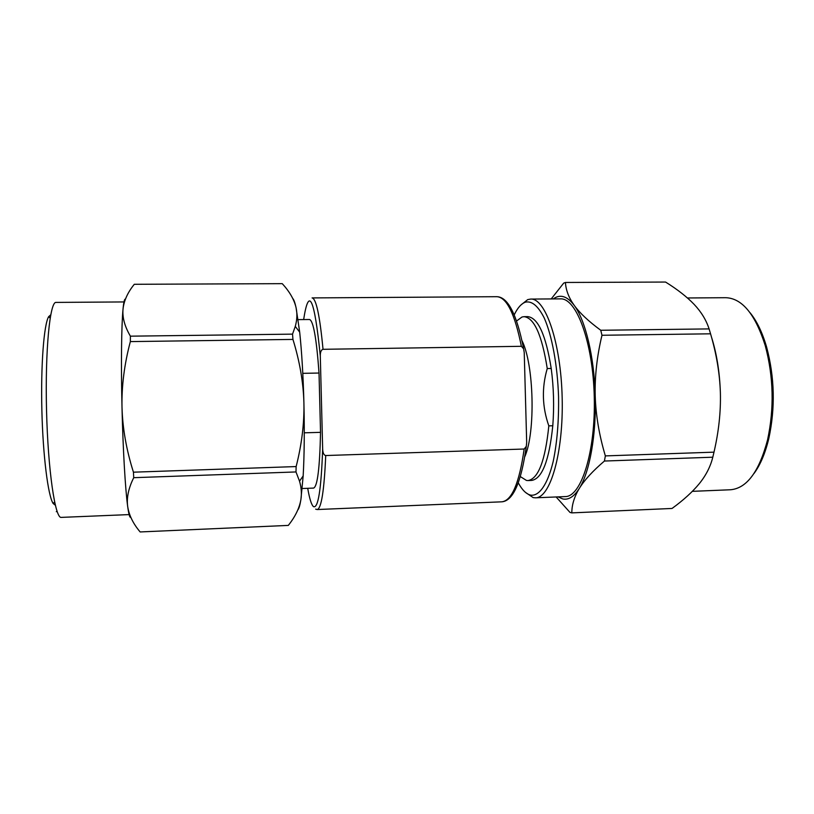 <?xml version="1.0" encoding="UTF-8"?>
<svg xmlns="http://www.w3.org/2000/svg" width="814" height="814" viewBox="0 0 814 814"><rect width="100%" height="100%" fill="white"/><g stroke="black" fill="none" stroke-linecap="round" stroke-linejoin="round"><path stroke-width="1.22" d="M298.148 319.617L309.544 319.505C313.359 320.706 316.514 338.553 319.027 373.036L302.788 373.341M56.96 511.06L56.308 511.68M130.749 517.195C129.802 518.07 128.785 514.489 127.676 506.44C126.496 497.7 128.52 488.115 133.73 477.686L133.435 472.181C126.384 449.918 122.568 428.225 121.998 407.081C121.581 385.938 124.359 364.112 130.352 341.595L130.393 336.172C124.705 326.485 122.253 317.46 123.026 309.096C123.942 300.712 127.696 292.44 134.29 284.289L282.255 283.659C289.581 291.605 294.19 299.613 296.072 307.682C294.953 302.645 293.854 299.583 292.775 298.494M297.792 509.961C298.931 508.831 299.959 505.352 300.905 499.521L303.164 475.936L299.521 481.166C301.373 487.494 301.831 493.61 300.905 499.521C299.43 508.078 295.238 516.707 288.309 525.406L140.15 531.949C133.15 523.697 128.988 515.201 127.676 506.44C125.336 489.519 122.965 449.359 121.998 407.081C120.981 364.804 121.469 325.264 123.026 309.096C123.708 301.943 124.501 298.636 125.407 299.206M130.393 336.172L292.531 334.137L295.268 326.414C297.11 319.871 297.375 313.624 296.072 307.682L299.684 332.143L295.279 326.414M299.521 481.166L295.991 471.947L133.73 477.686M133.435 472.181L296.143 466.564C301.78 444.373 304.365 423.097 303.907 402.727C303.337 382.366 299.684 361.263 292.948 339.418L130.352 341.595M296.143 466.564L295.991 471.947M303.164 475.936C304.324 455.341 304.568 430.942 303.907 402.727C303.174 375.478 301.77 351.953 299.684 332.143M292.531 334.137L292.948 339.418M50.722 314.835L48.626 316.707C43.915 324.593 40.751 364.753 41.87 410.307C42.949 455.86 48.057 495.828 53.134 503.469L55.321 505.25M129.111 514.59L61.264 517.389C55.199 518.833 47.955 470.38 46.53 410.195C45.045 350.02 49.939 301.272 56.074 302.411L124.461 301.933M304.273 432.814L320.533 432.346C319.749 467.999 317.45 486.589 313.614 488.085L302.228 488.522M320.533 432.346L319.027 373.036M320.411 427.645L319.149 377.727M526.292 446.367C521.245 482.458 513.095 500.946 501.841 501.821C511.853 500.671 519.291 483.078 524.165 449.023L526.292 446.367L526.689 442.562L524.236 352.625L523.626 348.819L521.367 346.306L323.026 349.308C321.164 349.857 320.258 352.065 320.299 355.932C314.408 297.944 308.852 285.816 303.642 319.566M524.165 449.023L325.722 455.535C323.921 455.23 322.893 453.062 322.659 449.033L320.299 355.932M520.38 476.617L526.465 480.443L527.981 480.555C538.329 478.825 545.278 460.602 548.819 425.864L552.787 425.753C549.196 460.459 542.175 478.683 531.715 480.413L527.981 480.555M514.234 314.825C517.541 307.926 521.245 303.714 525.325 302.187C531.807 300.661 538.105 305.911 544.22 317.959C551.973 335.5 557.468 364.957 558.557 396.693C558.903 421.062 557.112 442.663 553.184 461.497C547.608 484.625 539.112 496.469 530.596 495.116C526.22 494.027 522.12 489.947 518.294 482.875M520.909 305.006L527.726 299.603L530.677 299.074C545.39 297.944 560.917 342.562 562.169 397.741C563.583 452.91 550.223 498.239 535.47 497.812L533.139 497.598L525.437 492.368M551.22 298.931L563.675 283.119L565.445 282.468L665.567 282.051C677.411 289.418 686.945 296.866 694.179 304.426C701.281 311.955 706.257 320.116 709.086 328.907L710.561 333.811C716.493 353.998 719.769 373.646 720.38 392.755C720.878 411.864 718.742 431.664 713.99 452.157L712.799 457.203C710.49 466.554 706.013 475.345 699.348 483.597C692.561 491.87 683.455 500.162 672.038 508.455L571.825 512.881L570.014 512.444L556.125 496.957M558.068 496.886L562.759 498.941C568.559 500.172 574.084 496.662 579.324 488.39C574.308 496.713 571.804 504.873 571.825 512.881M548.819 425.864C542.155 406.898 541.625 387.779 547.252 368.538L551.21 368.457C553.734 387.423 554.263 406.522 552.787 425.753M565.445 282.468C565.862 290.079 568.793 297.731 574.246 305.403C579.782 313.054 588.614 321.347 600.763 330.27L601.973 335.266C596.977 356.186 594.719 376.343 595.207 395.757C595.797 415.15 599.185 435.205 605.351 455.901L713.99 452.157M601.973 335.266L710.561 333.811M600.763 330.27L709.086 328.907M687.454 297.975L725.813 297.7C742.154 298.3 755.311 314.296 765.272 345.696C773.575 376.923 774.328 408.333 767.551 439.916C759.106 471.764 746.743 488.38 730.453 489.763L692.368 491.341M750.091 312.759C756.847 321.031 762.342 332.448 766.595 347.008C774.674 377.34 775.406 407.855 768.803 438.553C765.262 453.296 760.317 464.967 753.968 473.555M711.385 336.742C716.696 353.388 719.688 372.059 720.38 392.755M605.351 455.901L604.426 461.039C592.785 470.97 584.421 480.097 579.324 488.39C589.641 472.181 596.418 434.778 595.207 395.757C594.24 356.715 585.408 320.319 574.246 305.403C567.144 296.042 560.154 293.885 553.286 298.911M604.426 461.039L712.799 457.203M535.47 497.812L565.211 496.591C581.155 496.947 595.685 451.831 594.271 396.967C593.03 342.104 576.343 297.731 560.439 298.87L530.677 299.074M547.252 368.538C541.951 335.083 534.218 317.796 524.023 316.677L527.757 316.636C538.054 317.755 545.879 335.032 551.21 368.457M524.023 316.677L522.018 316.992L516.615 320.981M524.847 456.573C535.653 432.163 534.025 364.641 522.049 340.781M521.367 346.306C514.845 313.817 506.684 297.283 496.886 296.693L312.088 297.914C316.168 298.545 319.821 315.679 323.026 349.308M307.712 488.308C309.534 498.768 311.447 504.863 313.471 506.613C318.121 508.842 321.184 489.652 322.659 449.033M325.722 455.535C324.186 490.618 321.347 508.618 317.195 509.533L315.649 509.137M50.163 318.071L48.626 316.707M54.599 502.045L53.134 503.469M501.841 501.821L317.195 509.533M523.626 348.819C516.809 314.336 507.895 296.968 496.886 296.693M766.595 347.008L765.272 345.696M768.803 438.553L767.551 439.916"/></g></svg>
